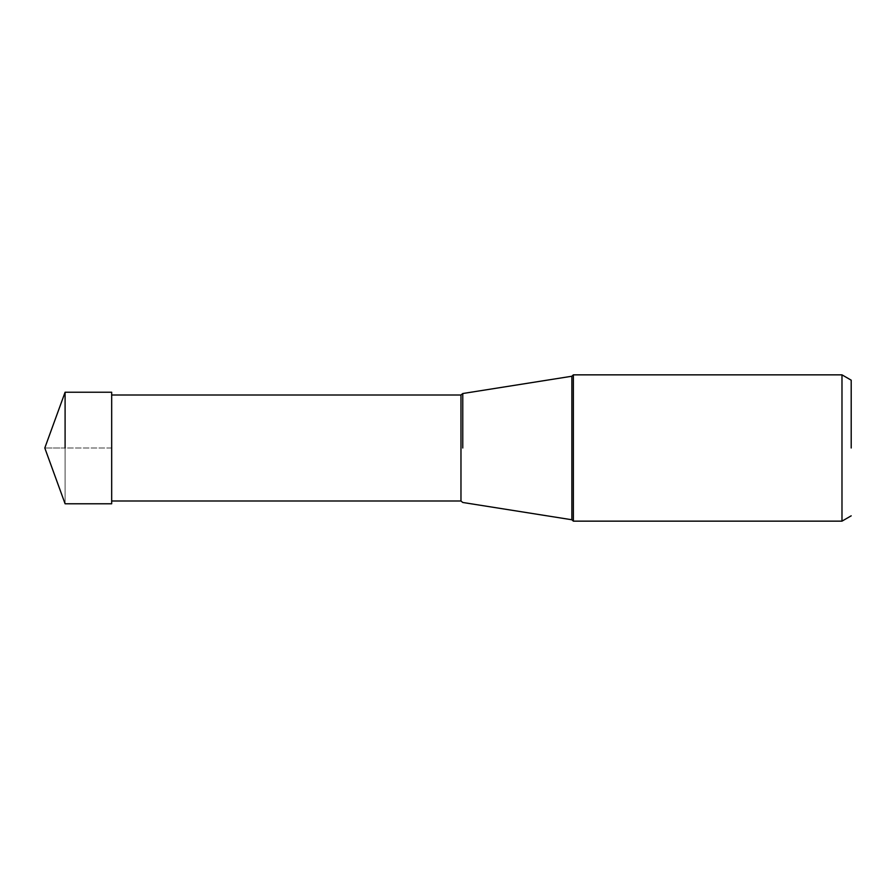 <?xml version="1.0" encoding="UTF-8"?>
<svg xmlns="http://www.w3.org/2000/svg" width="896" height="896" viewBox="0 0 896 896"><rect width="100%" height="100%" fill="white"/><g stroke="black" fill="none" stroke-linecap="round" stroke-linejoin="round"><path stroke-width="0.67" stroke-dasharray="4.48 3.36" d="M111.675 503.776L111.675 448L44.8 448L65.094 448L65.094 392.224L65.094 503.776L65.094 448L111.675 448L111.675 392.224M573.362 374.853L573.362 521.147M841.982 521.147L841.982 374.853M111.675 448L111.675 500.987L111.675 448M571.861 519.758L571.861 376.242M460.97 500.987L460.97 395.013"/><path stroke-width="1.34" d="M65.094 448L65.094 392.224L65.094 448M111.675 448L111.675 503.776L65.094 503.776L44.8 448L65.094 392.224L111.675 392.224L111.675 448M573.362 521.147L573.362 374.853L841.982 374.853L841.982 521.147L573.362 521.147L571.861 519.758L571.861 376.242L573.362 374.853M851.2 448L851.2 380.173L851.2 448M462.773 448L462.773 393.523L462.773 448M111.675 395.013L460.97 395.013L460.97 500.987L462.773 502.477L571.861 519.758M851.2 515.827L841.982 521.147M851.2 380.173L841.982 374.853M460.97 395.013L462.773 393.523L571.861 376.242M111.675 500.987L460.97 500.987"/></g></svg>
